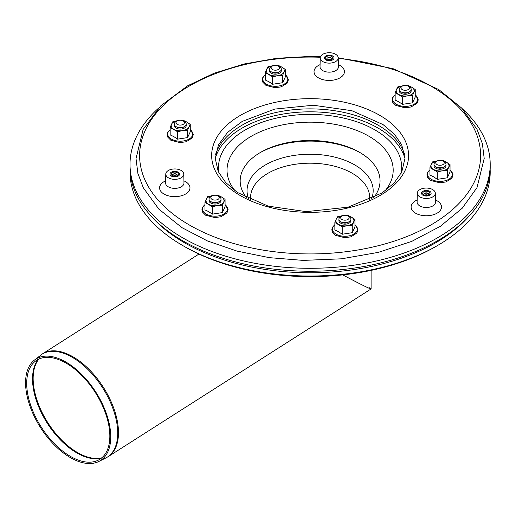<?xml version="1.0" encoding="UTF-8"?>
<svg xmlns="http://www.w3.org/2000/svg" width="516" height="516" viewBox="0 0 516 516"><rect width="100%" height="100%" fill="white"/><g stroke="black" fill="none" stroke-linecap="round" stroke-linejoin="round"><path stroke-width="0.77" d="M408.162 86.146L409.44 86.881A6.005 3.464 180 0 1 409.44 91.784A6.005 3.464 180 0 1 400.945 91.784A6.005 3.464 180 0 1 400.945 86.881L402.222 86.146A4.199 2.425 180 0 1 408.162 86.146A4.199 2.425 180 0 1 408.162 89.578A4.199 2.425 180 0 1 402.222 89.578A4.199 2.425 180 0 1 402.222 86.146L400.945 86.881M409.44 91.784L408.162 92.519A4.199 2.425 180 0 1 402.222 92.519L400.945 91.784M278.279 66.054L279.549 66.79A6.005 3.464 180 0 1 279.549 71.692A6.005 3.464 180 0 1 271.061 71.692A6.005 3.464 180 0 1 269.507 70.137A6.005 3.464 180 0 1 271.061 66.79L272.332 66.054A4.199 2.425 180 0 1 278.279 66.054A4.199 2.425 180 0 1 277.408 69.873A4.199 2.425 180 0 1 271.248 68.396A4.199 2.425 180 0 1 272.332 66.054M279.549 71.692L278.279 72.427A4.199 2.425 180 0 1 272.332 72.427L271.061 71.692M183.193 120.95L184.464 121.686A6.005 3.464 180 0 1 184.464 126.588A6.005 3.464 180 0 1 178.665 127.484A6.005 3.464 180 0 1 175.975 126.588A6.005 3.464 180 0 1 175.975 121.686L177.252 120.95A4.199 2.425 180 0 1 183.193 120.95A4.199 2.425 180 0 1 183.857 123.879A4.199 2.425 180 0 1 179.136 125.007A4.199 2.425 180 0 1 177.252 120.95M184.464 126.588L183.193 127.323A4.199 2.425 180 0 1 179.136 127.949A4.199 2.425 180 0 1 177.252 127.323L175.975 126.588M217.997 195.938L219.268 196.673A6.005 3.464 180 0 1 219.268 201.575A6.005 3.464 180 0 1 210.78 201.575A6.005 3.464 180 0 1 210.78 196.673L212.05 195.938A4.199 2.425 180 0 1 217.997 195.938A4.199 2.425 180 0 1 217.997 199.37A4.199 2.425 180 0 1 212.05 199.37A4.199 2.425 180 0 1 212.05 195.938M217.997 202.311L219.268 201.575L217.997 202.311A4.199 2.425 180 0 1 212.05 202.311L210.78 201.575M347.881 216.036L349.158 216.772A6.005 3.464 180 0 1 350.712 218.326A6.005 3.464 180 0 1 349.158 221.674A6.005 3.464 180 0 1 340.663 221.674A6.005 3.464 180 0 1 340.663 216.772L341.94 216.036A4.199 2.425 180 0 1 347.881 216.036A4.199 2.425 180 0 1 348.971 217.12A4.199 2.425 180 0 1 343.824 220.093A4.199 2.425 180 0 1 341.94 216.036M349.158 221.674L347.881 222.409A4.199 2.425 180 0 1 341.94 222.409L340.663 221.674M442.967 161.14L444.237 161.876A6.005 3.464 180 0 1 444.237 166.778A6.005 3.464 180 0 1 435.749 166.778A6.005 3.464 180 0 1 435.749 161.876L437.026 161.14A4.199 2.425 180 0 1 441.083 160.508A4.199 2.425 180 0 1 442.967 161.14A4.199 2.425 180 0 1 442.967 164.572A4.199 2.425 180 0 1 437.026 164.572A4.199 2.425 180 0 1 437.026 161.14M444.237 166.778L442.967 167.506A4.199 2.425 180 0 1 437.026 167.506L435.749 166.778M490.155 169.661A180.09 103.974 180 0 1 437.452 245.571L435.652 246.609A177.543 102.503 180 0 1 184.567 246.609A177.543 102.503 180 0 1 184.56 246.609L182.761 245.571A180.09 103.974 180 0 1 130.064 169.661M259.774 152.839A72.485 41.848 180 0 1 360.445 152.839M246.7 197.905A69.937 40.377 180 0 1 260.657 152.323A69.937 40.377 180 0 1 359.562 152.323A69.937 40.377 180 0 1 373.52 197.905M437.452 245.571A180.09 103.974 180 0 1 182.761 245.571L184.56 246.609M371.101 270.397L371.101 288.908C370.411 289.179 360.955 284.51 342.734 274.886C360.471 284.252 369.92 288.941 371.081 288.947L369.656 287.735M65.925 362.064A60.153 32.863 57.5 0 1 106.889 415.103A60.153 32.863 57.5 0 1 98.866 461.465A60.153 32.863 57.5 0 1 40.448 427.5A60.153 32.863 57.5 0 1 34.275 360.207A60.153 32.863 57.5 0 1 65.925 362.064M66.093 363.129A58.721 32.082 57.5 0 1 106.083 414.903A58.721 32.082 57.5 0 1 98.253 460.162A58.721 32.082 57.5 0 1 41.222 427.009A58.721 32.082 57.5 0 1 35.198 361.316A58.721 32.082 57.5 0 1 66.093 363.129M215.262 158.528A96.047 55.451 180 0 1 310.11 111.817A96.047 55.451 180 0 1 404.957 158.528M215.488 154.8A96.047 55.451 180 0 1 310.11 108.876A96.047 55.451 180 0 1 404.731 154.8M157.909 108.741A180.09 103.974 0 0 0 130.013 164.327A180.09 103.974 0 0 0 241.191 260.387A180.09 103.974 0 0 0 437.452 237.85A180.09 103.974 0 0 0 490.2 164.327A180.09 103.974 0 0 0 462.304 108.741M130.013 164.327L130.013 167.268A180.09 103.974 0 0 0 241.191 263.328A180.09 103.974 0 0 0 437.452 240.791A180.09 103.974 0 0 0 490.2 167.268L490.2 164.327M422.92 195.222A4.805 2.773 180 0 1 421.514 193.261A4.805 2.773 180 0 1 426.313 190.488A4.805 2.773 180 0 1 431.118 193.261A4.805 2.773 180 0 1 428.151 195.822A4.805 2.773 180 0 1 422.92 195.222M423.765 194.732L423.765 194.732A3.599 2.077 180 0 1 423.765 191.791A3.599 2.077 180 0 1 428.861 191.791A3.599 2.077 180 0 1 428.861 194.732A3.599 2.077 180 0 1 423.765 194.732M425.113 195.222A3.599 2.077 180 0 1 427.512 195.222M424.771 195.138A2.399 1.387 180 0 1 427.861 195.138M424.281 193.506A3.599 2.077 180 0 1 428.351 193.506M424.281 194.977A2.399 1.387 180 0 1 424.616 193.261A2.399 1.387 180 0 1 428.009 193.261A2.399 1.387 180 0 1 428.351 194.977M171.389 176.104A4.805 2.773 180 0 1 169.983 174.144A4.805 2.773 180 0 1 174.782 171.37A4.805 2.773 180 0 1 179.587 174.144A4.805 2.773 180 0 1 176.62 176.704A4.805 2.773 180 0 1 171.389 176.104M172.234 175.614L172.234 175.614A3.599 2.077 180 0 1 172.234 172.673A3.599 2.077 180 0 1 177.33 172.673A3.599 2.077 180 0 1 177.33 175.614A3.599 2.077 180 0 1 172.234 175.614M173.582 176.104A3.599 2.077 180 0 1 175.982 176.104M173.241 176.02A2.399 1.387 180 0 1 176.324 176.02M172.744 174.389A3.599 2.077 180 0 1 176.82 174.389M172.744 175.859A2.399 1.387 180 0 1 173.086 174.144A2.399 1.387 180 0 1 176.478 174.144A2.399 1.387 180 0 1 176.82 175.859M325.828 59.895A4.805 2.773 180 0 1 324.422 57.934A4.805 2.773 180 0 1 329.227 55.167A4.805 2.773 180 0 1 334.026 57.934A4.805 2.773 180 0 1 331.066 60.501A4.805 2.773 180 0 1 325.828 59.895M326.68 59.404L326.68 59.404A3.599 2.077 180 0 1 326.68 56.463A3.599 2.077 180 0 1 331.775 56.463A3.599 2.077 180 0 1 331.775 59.404A3.599 2.077 180 0 1 326.68 59.404M328.028 59.895A3.599 2.077 180 0 1 330.427 59.895M327.686 59.817A2.399 1.387 180 0 1 330.769 59.817M327.189 58.179A3.599 2.077 180 0 1 331.266 58.179M327.189 59.65A2.399 1.387 180 0 1 327.531 57.934A2.399 1.387 180 0 1 330.924 57.934A2.399 1.387 180 0 1 331.266 59.65M338.154 58.618A9.004 5.199 180 0 1 328.582 63.12A9.004 5.199 180 0 1 320.223 57.869A9.004 5.199 180 0 1 329.227 52.735A9.004 5.199 180 0 1 338.232 57.869A9.004 5.199 180 0 1 338.154 58.618M171.338 169.338A9.004 5.199 180 0 1 183.786 174.079A9.004 5.199 180 0 1 174.782 179.342A9.004 5.199 180 0 1 165.778 174.079A9.004 5.199 180 0 1 171.338 169.338M420.83 197.383A9.004 5.199 180 0 1 417.309 193.197A9.004 5.199 180 0 1 426.313 188.063A9.004 5.199 180 0 1 435.317 193.197A9.004 5.199 180 0 1 430.35 197.905A9.004 5.199 180 0 1 420.83 197.383M176.027 176.82A4.805 2.773 180 0 1 169.983 174.144A4.805 2.773 180 0 1 174.782 171.37A4.805 2.773 180 0 1 179.587 174.144A4.805 2.773 180 0 1 176.027 176.82M429.712 191.301A4.805 2.773 180 0 1 431.118 193.261A4.805 2.773 180 0 1 426.313 196.035A4.805 2.773 180 0 1 421.514 193.261A4.805 2.773 180 0 1 424.475 190.701A4.805 2.773 180 0 1 429.712 191.301M324.59 57.218A4.805 2.773 180 0 1 329.853 55.186A4.805 2.773 180 0 1 334.026 57.934A4.805 2.773 180 0 1 329.227 60.707A4.805 2.773 180 0 1 324.422 57.934A4.805 2.773 180 0 1 324.59 57.218M273.274 65.648A9.004 5.199 0 0 0 272.977 65.687L267.952 66.77L266.604 69.363A9.004 5.199 0 0 0 268.939 74.388A9.004 5.199 0 0 0 277.634 75.736L282.658 75.259L285.348 69.46L285.348 76.91L282.658 82.708L272.616 84.263L272.616 76.813L277.634 75.736A9.004 5.199 0 0 0 284 72.059A9.004 5.199 0 0 0 281.671 67.035L285.348 69.46M282.658 75.259L282.658 82.708M272.977 65.687A9.004 5.199 0 0 0 266.604 69.363L265.263 72.569L265.263 80.019L268.939 81.728L272.616 84.263M277.995 65.216L281.671 67.035A9.004 5.199 0 0 0 277.337 65.648M265.263 72.569L272.616 76.813M269.436 69.976A6.005 3.464 0 0 0 271.061 73.162A6.005 3.464 0 0 0 279.549 73.162A6.005 3.464 0 0 0 281.168 69.976M178.188 120.544A9.004 5.199 0 0 0 177.891 120.583L172.866 121.666L171.525 124.259A9.004 5.199 0 0 0 173.853 129.284A9.004 5.199 0 0 0 182.554 130.632L187.572 130.155L190.262 124.356L190.262 131.806L187.572 137.604L177.53 139.159L177.53 131.709L182.554 130.632A9.004 5.199 0 0 0 188.921 126.955A9.004 5.199 0 0 0 186.586 121.931L190.262 124.356M187.572 130.155L187.572 137.604M177.891 120.583A9.004 5.199 0 0 0 171.525 124.259L170.177 127.465L170.177 134.915L173.853 136.624L177.53 139.159M182.909 120.112L186.586 121.931A9.004 5.199 0 0 0 182.251 120.544M170.177 127.465L177.53 131.709M174.356 124.872A6.005 3.464 0 0 0 175.975 128.058A6.005 3.464 0 0 0 184.464 128.058A6.005 3.464 0 0 0 186.089 124.872M212.992 195.532A9.004 5.199 0 0 0 212.695 195.577L207.671 196.654L206.329 199.253A9.004 5.199 0 0 0 208.657 204.272A9.004 5.199 0 0 0 217.352 205.62L222.377 205.149L225.066 199.35L225.066 206.8L222.377 212.598L212.334 214.146L212.334 206.703L217.352 205.62A9.004 5.199 0 0 0 223.725 201.943A9.004 5.199 0 0 0 221.39 196.919L225.066 199.35M222.377 205.149L222.377 212.598M212.695 195.577A9.004 5.199 0 0 0 206.329 199.253L204.981 202.453L204.981 209.902L208.657 211.612L212.334 214.146M217.713 195.106L221.39 196.919A9.004 5.199 0 0 0 217.055 195.532M204.981 202.453L212.334 206.703M209.161 199.86A6.005 3.464 0 0 0 210.78 203.046A6.005 3.464 0 0 0 219.268 203.046A6.005 3.464 0 0 0 220.893 199.86M342.882 215.624A9.004 5.199 0 0 0 342.579 215.669L337.561 216.752L336.213 219.345A9.004 5.199 0 0 0 338.541 224.363A9.004 5.199 0 0 0 347.242 225.711L352.26 225.24L354.956 219.442L354.956 226.892L352.26 232.69L342.218 234.245L342.218 226.795L347.242 225.711A9.004 5.199 0 0 0 353.608 222.035A9.004 5.199 0 0 0 351.28 217.017L354.956 219.442M352.26 225.24L352.26 232.69M342.579 215.669A9.004 5.199 0 0 0 336.213 219.345L334.865 222.551L334.865 230.001L338.541 231.703L342.218 234.245M347.603 215.198L351.28 217.017A9.004 5.199 0 0 0 346.939 215.624M334.865 222.551L342.218 226.795M339.044 219.958A6.005 3.464 0 0 0 340.663 223.144A6.005 3.464 0 0 0 349.158 223.144A6.005 3.464 0 0 0 350.777 219.958M437.961 160.728A9.004 5.199 0 0 0 437.665 160.773L432.64 161.856L431.299 164.449A9.004 5.199 0 0 0 433.627 169.467A9.004 5.199 0 0 0 442.328 170.815L447.346 170.345L450.036 164.546L450.036 171.996L447.346 177.794L437.304 179.349L437.304 171.899L442.328 170.815A9.004 5.199 0 0 0 448.694 167.139A9.004 5.199 0 0 0 446.359 162.121L450.036 164.546M447.346 170.345L447.346 177.794M437.665 160.773A9.004 5.199 0 0 0 431.299 164.449L429.951 167.655L429.951 175.105L433.627 176.807L437.304 179.349M442.683 160.302L446.359 162.121A9.004 5.199 0 0 0 442.025 160.728M429.951 167.655L437.304 171.899M434.13 165.062A6.005 3.464 0 0 0 435.749 168.242A6.005 3.464 0 0 0 444.237 168.242A6.005 3.464 0 0 0 445.863 165.062M403.164 85.74A9.004 5.199 0 0 0 402.861 85.785L397.842 86.862L396.494 89.462A9.004 5.199 0 0 0 398.823 94.48A9.004 5.199 0 0 0 407.524 95.828L412.542 95.357L415.238 89.558L415.238 97.008L412.542 102.807L402.499 104.355L402.499 96.905L407.524 95.828A9.004 5.199 0 0 0 413.89 92.151A9.004 5.199 0 0 0 411.562 87.127L415.238 89.558M412.542 95.357L412.542 102.807M402.861 85.785A9.004 5.199 0 0 0 396.494 89.462L395.146 92.661L395.146 100.11L398.823 101.82L402.499 104.355M407.885 85.314L411.562 87.127A9.004 5.199 0 0 0 407.221 85.74M395.146 92.661L402.499 96.905M399.326 90.068A6.005 3.464 0 0 0 400.945 93.254A6.005 3.464 0 0 0 409.44 93.254A6.005 3.464 0 0 0 411.058 90.068M235.296 190.997A83.082 47.969 180 0 1 310.11 122.169A83.082 47.969 180 0 1 384.923 190.997M219.152 173.402A91.571 52.871 180 0 1 310.11 114.397A91.571 52.871 180 0 1 401.061 173.402M467.954 217.326A177.749 102.626 180 0 1 184.418 242.707A177.749 102.626 180 0 1 152.265 217.326M248.68 198.879A63.068 36.41 180 0 1 310.11 154.226A63.068 36.41 180 0 1 371.539 198.879M250.776 199.86L250.557 197.57A59.553 34.379 180 0 1 310.11 163.191A59.553 34.379 180 0 1 369.656 197.57L369.437 199.86M101.426 458.124A59.508 32.514 57.5 0 1 76.858 452.932A59.508 32.514 57.5 0 1 38.61 406.595A59.508 32.514 57.5 0 1 38.39 359.297M101.794 457.821A59.553 32.534 57.5 0 1 77.51 452.551A59.553 32.534 57.5 0 1 39.339 406.427A59.553 32.534 57.5 0 1 38.816 359.091M34.275 360.207L42.506 353.847A60.991 33.321 57.5 0 1 73.046 356.84A60.991 33.321 57.5 0 1 114.055 409.065A60.991 33.321 57.5 0 1 108.108 456.686L371.081 288.947M40.242 355.46A60.946 33.295 57.5 0 1 72.311 357.343A60.946 33.295 57.5 0 1 113.81 411.078A60.946 33.295 57.5 0 1 105.69 458.06L108.108 456.686M338.232 57.869L338.425 66.777A9.198 5.308 180 0 1 338.348 67.538A9.198 5.308 180 0 1 328.569 72.143A9.198 5.308 180 0 1 320.03 66.777L320.03 66.945M320.075 64.655A15.203 8.778 0 0 0 318.475 65.455A15.203 8.778 0 0 0 318.991 78.148A15.203 8.778 0 0 0 340.928 77.265A15.203 8.778 0 0 0 338.38 64.655M165.63 180.858A15.203 8.778 0 0 0 164.036 181.658A15.203 8.778 0 0 0 164.546 194.351A15.203 8.778 0 0 0 186.482 193.468A15.203 8.778 0 0 0 183.935 180.858M183.98 183.148L183.98 182.987A9.198 5.308 180 0 1 174.782 188.366A9.198 5.308 180 0 1 165.584 182.987L165.584 183.148M417.16 199.976A15.203 8.778 0 0 0 415.567 200.776A15.203 8.778 0 0 0 416.077 213.469A15.203 8.778 0 0 0 438.013 212.586A15.203 8.778 0 0 0 435.465 199.976M435.51 202.272L435.51 202.104A9.198 5.308 180 0 1 430.434 206.922A9.198 5.308 180 0 1 420.714 206.387A9.198 5.308 180 0 1 417.115 202.104L417.115 202.272M240.495 115.313A98.453 56.837 180 0 1 405.202 140.791A98.453 56.837 180 0 1 284.626 210.405A98.453 56.837 180 0 1 240.495 115.313M338.244 58.424A170.486 98.427 180 0 1 468.915 191.313A170.486 98.427 180 0 1 216.843 237.895A170.486 98.427 180 0 1 189.553 85.901A170.486 98.427 180 0 1 320.301 57.25M265.263 74.794A12.494 7.211 0 0 0 266.469 84.192A12.494 7.211 0 0 0 283.458 84.553A12.494 7.211 0 0 0 285.348 74.794M170.177 129.697A12.494 7.211 0 0 0 171.389 139.088A12.494 7.211 0 0 0 188.379 139.449A12.494 7.211 0 0 0 190.262 129.697M204.981 204.684A12.494 7.211 0 0 0 206.187 214.076A12.494 7.211 0 0 0 223.183 214.437A12.494 7.211 0 0 0 225.066 204.684M334.865 224.776A12.494 7.211 0 0 0 336.077 234.167A12.494 7.211 0 0 0 353.067 234.535A12.494 7.211 0 0 0 354.956 224.776M429.951 169.88A12.494 7.211 0 0 0 431.163 179.271A12.494 7.211 0 0 0 448.152 179.639A12.494 7.211 0 0 0 450.036 169.88M395.146 94.892A12.494 7.211 0 0 0 396.359 104.284A12.494 7.211 0 0 0 413.348 104.645A12.494 7.211 0 0 0 415.238 94.892M98.866 461.465L105.69 458.06M42.506 353.847L198.95 254.059M320.223 57.869L320.03 66.777M165.778 174.079L165.584 182.987M183.786 174.079L183.98 182.987M417.309 193.197L417.115 202.104M435.317 193.197L435.51 202.104M242.294 121.37L274.783 109.082L313.296 105.238L351.86 110.701L383.059 124.588L394.398 134.218L401.725 144.803L404.957 158.451L401.738 172.06L394.101 182.999L382.169 192.9L348.042 207.187L306.259 211.637L268.217 206.148L237.379 192.455L225.647 182.49L218.223 171.518L215.262 158.515L218.436 144.919L227.575 132.393L242.294 121.37M338.225 57.747L393.05 68.667L438.723 89.532L461.62 108.025L476.978 129.232L482.376 143.654L484.195 158.457L477.01 187.592L462.233 208.219L440.316 226.324L411.774 241.372L378.312 252.369L341.534 258.813L303.221 260.399L269.326 257.652L237.005 251.099L207.503 240.972L181.948 227.646L158.838 209.115L143.332 187.837L137.882 173.402L136.018 158.586L143.119 129.471L160.766 105.838L187.753 85.727L214.121 73.233L244.12 63.984L276.621 58.308L310.4 56.412L320.526 56.592M265.263 74.652L262.844 77.323L262.218 79.793L262.857 82.263L265.914 85.34L275.112 87.714L281.226 86.869L287.206 83.121L288.392 79.748L285.348 74.652M170.177 129.548L167.758 132.219L167.132 134.689L167.777 137.159L170.828 140.236L180.032 142.609L186.147 141.765L192.12 138.017L193.306 134.644L190.262 129.548M204.981 204.542L202.562 207.206L201.937 209.683L202.582 212.153L205.632 215.224L214.837 217.597L220.951 216.759L226.924 213.011L228.111 209.638L225.066 204.542M334.865 224.634L332.452 227.304L331.827 229.775L332.465 232.245L335.516 235.315L344.72 237.695L350.835 236.85L356.808 233.103L358.001 229.73L354.956 224.634M429.951 169.738L427.532 172.409L426.906 174.879L427.551 177.349L430.602 180.419L439.806 182.799L445.921 181.955L451.893 178.207L453.08 174.834L450.036 169.738M395.146 94.751L392.728 97.414L392.102 99.891L392.747 102.361L395.798 105.432L405.002 107.805L411.117 106.967L417.089 103.213L418.276 99.846L415.238 94.751"/></g></svg>

